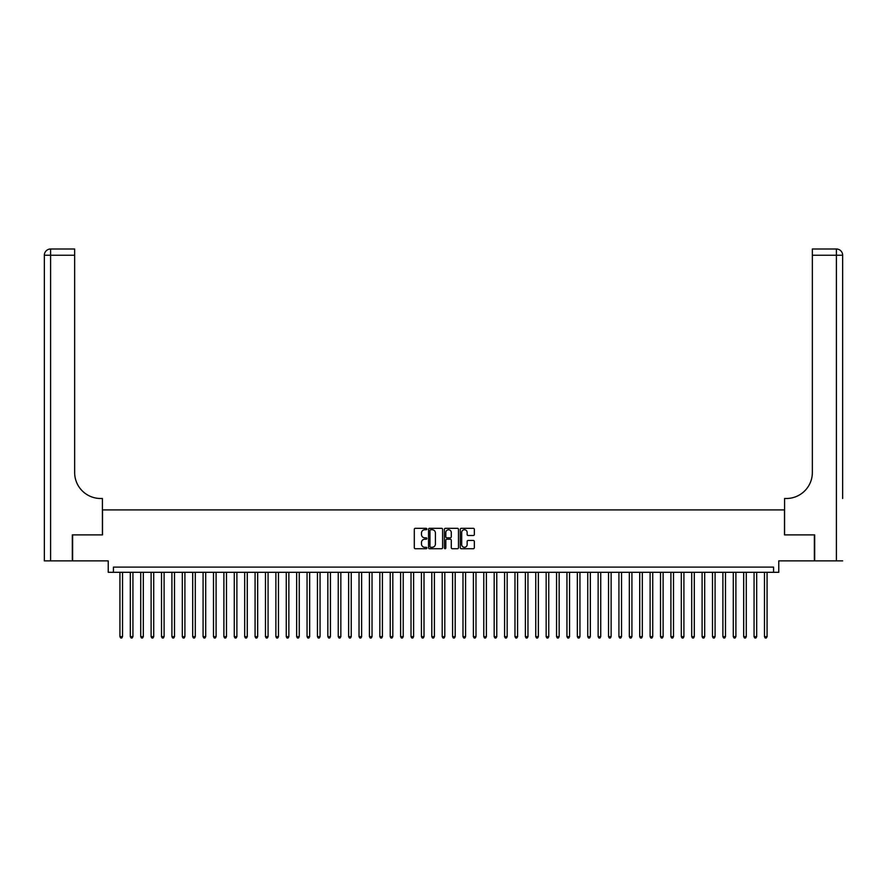 <?xml version="1.0" encoding="UTF-8"?>
<svg xmlns="http://www.w3.org/2000/svg" width="887" height="887" viewBox="0 0 887 887"><rect width="100%" height="100%" fill="white"/><g stroke="black" fill="none" stroke-linecap="round" stroke-linejoin="round"><path stroke-width="1.33" d="M426.869 529.029A0.71 0.71 0 0 0 426.148 528.319L415.316 528.319A1.02 1.02 0 0 0 414.296 529.339L414.296 547.7A1.02 1.02 0 0 0 415.316 548.72L426.148 548.72A0.71 0.71 0 0 0 426.869 548.011A0.71 0.71 0 0 0 426.148 547.29L424.751 547.29A3.271 3.271 0 0 1 421.48 544.03L421.48 542.5A3.271 3.271 0 0 1 424.751 539.229L426.148 539.229A0.71 0.71 0 0 0 426.869 538.52A0.71 0.71 0 0 0 426.148 537.799L424.751 537.799A3.271 3.271 0 0 1 421.48 534.539L421.48 533.009A3.271 3.271 0 0 1 424.751 529.739L426.148 529.739A0.71 0.71 0 0 0 426.869 529.029M473.325 535.504A1.02 1.02 0 0 0 474.345 534.484L474.345 529.339A1.02 1.02 0 0 0 473.325 528.319L461.284 528.319A1.02 1.02 0 0 0 460.264 529.339L460.264 547.7A1.02 1.02 0 0 0 461.284 548.72L473.325 548.72A1.02 1.02 0 0 0 474.345 547.7L474.345 541.48A1.02 1.02 0 0 0 473.325 540.46L468.17 540.46A1.02 1.02 0 0 0 467.15 541.48L467.15 544.563A2.728 2.728 0 0 1 464.422 547.29A2.728 2.728 0 0 1 461.695 544.563L461.695 532.477A2.728 2.728 0 0 1 464.422 529.739A2.728 2.728 0 0 1 467.15 532.477L467.15 534.484A1.02 1.02 0 0 0 468.17 535.504L473.325 535.504M773.575 572.303L778.764 572.303L778.764 560.872L814.377 560.872L814.377 534.883L784.485 534.883L784.485 509.925L102.515 509.925L102.515 534.883L72.623 534.883L72.623 560.872L108.236 560.872L108.236 572.303L773.575 572.303L773.575 567.103L113.425 567.103L113.425 572.303M442.602 529.339A1.02 1.02 0 0 0 441.582 528.319L429.541 528.319A1.02 1.02 0 0 0 428.521 529.339L428.521 547.7A1.02 1.02 0 0 0 429.541 548.72L441.582 548.72A1.02 1.02 0 0 0 442.602 547.7L442.602 529.339M445.418 528.319L457.459 528.319A1.02 1.02 0 0 1 458.479 529.339L458.479 547.7A1.02 1.02 0 0 1 457.459 548.72L452.303 548.72A1.02 1.02 0 0 1 451.283 547.7L451.283 540.25A1.02 1.02 0 0 0 450.263 539.229L446.837 539.229A1.02 1.02 0 0 0 445.817 540.25L445.817 548.011A0.71 0.71 0 0 1 445.108 548.72A0.71 0.71 0 0 1 444.398 548.011L444.398 529.339A1.02 1.02 0 0 1 445.418 528.319M430.672 529.739A0.71 0.71 0 0 0 429.951 530.459L429.951 546.58A0.71 0.71 0 0 0 430.672 547.29L432.146 547.29A3.271 3.271 0 0 0 435.417 544.03L435.417 533.009A3.271 3.271 0 0 0 432.146 529.739L430.672 529.739M451.283 532.522A2.728 2.728 0 0 0 448.556 529.794A2.728 2.728 0 0 0 445.817 532.522L445.817 536.779A1.02 1.02 0 0 0 446.837 537.799L450.263 537.799A1.02 1.02 0 0 0 451.283 536.779L451.283 532.522M119.933 572.303L119.933 636.655L122.528 636.655L122.528 572.303M122.528 636.655L121.752 638.008L120.71 638.008L119.933 636.655M72.313 534.883L102.415 534.883L102.415 498.494L100.641 498.494A25.989 25.989 0 0 1 74.652 472.505L74.652 255.234L50.592 255.234L50.592 560.872L72.313 560.872L72.313 534.883M50.592 560.872L44.35 560.872L44.35 255.234A6.242 6.242 0 0 1 50.592 248.992L74.652 248.992L74.652 255.234M100.641 498.494A25.989 25.989 0 0 1 74.652 472.505M50.592 248.992A6.242 6.242 0 0 0 44.35 255.234L50.592 255.234L50.592 248.992M842.65 560.872L814.687 560.872L814.687 534.883L784.585 534.883L784.585 498.494L786.359 498.494A25.989 25.989 0 0 0 812.348 472.505L812.348 248.992L836.408 248.992A6.242 6.242 0 0 1 842.65 255.234L842.65 498.494M786.359 498.494A25.989 25.989 0 0 0 812.348 472.505M836.408 560.872L836.408 255.234L842.65 255.234A6.242 6.242 0 0 0 836.408 248.992L836.408 255.234L812.348 255.234M130.322 572.303L130.322 636.655L132.928 636.655L132.928 572.303M132.928 636.655L132.141 638.008L131.099 638.008L130.322 636.655M140.723 572.303L140.723 636.655L143.317 636.655L143.317 572.303M143.317 636.655L142.541 638.008L141.499 638.008L140.723 636.655M151.112 572.303L151.112 636.655L153.717 636.655L153.717 572.303M153.717 636.655L152.93 638.008L151.899 638.008L151.112 636.655M161.512 572.303L161.512 636.655L164.106 636.655L164.106 572.303M164.106 636.655L163.33 638.008L162.288 638.008L161.512 636.655M171.912 572.303L171.912 636.655L174.506 636.655L174.506 572.303M174.506 636.655L173.73 638.008L172.688 638.008L171.912 636.655M182.301 572.303L182.301 636.655L184.906 636.655L184.906 572.303M184.906 636.655L184.119 638.008L183.088 638.008L182.301 636.655M192.701 572.303L192.701 636.655L195.295 636.655L195.295 572.303M195.295 636.655L194.519 638.008L193.477 638.008L192.701 636.655M203.09 572.303L203.09 636.655L205.695 636.655L205.695 572.303M205.695 636.655L204.919 638.008L203.877 638.008L203.09 636.655M213.49 572.303L213.49 636.655L216.095 636.655L216.095 572.303M216.095 636.655L215.308 638.008L214.266 638.008L213.49 636.655M223.89 572.303L223.89 636.655L226.484 636.655L226.484 572.303M226.484 636.655L225.708 638.008L224.666 638.008L223.89 636.655M234.279 572.303L234.279 636.655L236.884 636.655L236.884 572.303M236.884 636.655L236.097 638.008L235.066 638.008L234.279 636.655M244.679 572.303L244.679 636.655L247.273 636.655L247.273 572.303M247.273 636.655L246.497 638.008L245.455 638.008L244.679 636.655M255.079 572.303L255.079 636.655L257.673 636.655L257.673 572.303M257.673 636.655L256.897 638.008L255.855 638.008L255.079 636.655M265.468 572.303L265.468 636.655L268.074 636.655L268.074 572.303M268.074 636.655L267.286 638.008L266.255 638.008L265.468 636.655M275.868 572.303L275.868 636.655L278.463 636.655L278.463 572.303M278.463 636.655L277.686 638.008L276.644 638.008L275.868 636.655M286.257 572.303L286.257 636.655L288.863 636.655L288.863 572.303M288.863 636.655L288.087 638.008L287.044 638.008L286.257 636.655M296.657 572.303L296.657 636.655L299.252 636.655L299.252 572.303M299.252 636.655L298.475 638.008L297.433 638.008L296.657 636.655M307.057 572.303L307.057 636.655L309.652 636.655L309.652 572.303M309.652 636.655L308.876 638.008L307.833 638.008L307.057 636.655M317.446 572.303L317.446 636.655L320.052 636.655L320.052 572.303M320.052 636.655L319.265 638.008L318.233 638.008L317.446 636.655M327.846 572.303L327.846 636.655L330.441 636.655L330.441 572.303M330.441 636.655L329.665 638.008L328.622 638.008L327.846 636.655M338.246 572.303L338.246 636.655L340.841 636.655L340.841 572.303M340.841 636.655L340.065 638.008L339.022 638.008L338.246 636.655M348.635 572.303L348.635 636.655L351.241 636.655L351.241 572.303M351.241 636.655L350.454 638.008L349.423 638.008L348.635 636.655M359.035 572.303L359.035 636.655L361.63 636.655L361.63 572.303M361.63 636.655L360.854 638.008L359.812 638.008L359.035 636.655M369.424 572.303L369.424 636.655L372.03 636.655L372.03 572.303M372.03 636.655L371.254 638.008L370.212 638.008L369.424 636.655M379.824 572.303L379.824 636.655L382.419 636.655L382.419 572.303M382.419 636.655L381.643 638.008L380.601 638.008L379.824 636.655M390.225 572.303L390.225 636.655L392.819 636.655L392.819 572.303M392.819 636.655L392.043 638.008L391.001 638.008L390.225 636.655M400.614 572.303L400.614 636.655L403.219 636.655L403.219 572.303M403.219 636.655L402.432 638.008L401.401 638.008L400.614 636.655M411.014 572.303L411.014 636.655L413.608 636.655L413.608 572.303M413.608 636.655L412.832 638.008L411.79 638.008L411.014 636.655M421.414 572.303L421.414 636.655L424.008 636.655L424.008 572.303M424.008 636.655L423.232 638.008L422.19 638.008L421.414 636.655M431.803 572.303L431.803 636.655L434.408 636.655L434.408 572.303M434.408 636.655L433.621 638.008L432.579 638.008L431.803 636.655M442.203 572.303L442.203 636.655L444.797 636.655L444.797 572.303M444.797 636.655L444.021 638.008L442.979 638.008L442.203 636.655M452.592 572.303L452.592 636.655L455.197 636.655L455.197 572.303M455.197 636.655L454.421 638.008L453.379 638.008L452.592 636.655M462.992 572.303L462.992 636.655L465.586 636.655L465.586 572.303M465.586 636.655L464.81 638.008L463.768 638.008L462.992 636.655M473.392 572.303L473.392 636.655L475.986 636.655L475.986 572.303M475.986 636.655L475.21 638.008L474.168 638.008L473.392 636.655M483.781 572.303L483.781 636.655L486.386 636.655L486.386 572.303M486.386 636.655L485.599 638.008L484.568 638.008L483.781 636.655M494.181 572.303L494.181 636.655L496.775 636.655L496.775 572.303M496.775 636.655L495.999 638.008L494.957 638.008L494.181 636.655M504.581 572.303L504.581 636.655L507.176 636.655L507.176 572.303M507.176 636.655L506.399 638.008L505.357 638.008L504.581 636.655M514.97 572.303L514.97 636.655L517.576 636.655L517.576 572.303M517.576 636.655L516.788 638.008L515.746 638.008L514.97 636.655M525.37 572.303L525.37 636.655L527.965 636.655L527.965 572.303M527.965 636.655L527.188 638.008L526.146 638.008L525.37 636.655M535.759 572.303L535.759 636.655L538.365 636.655L538.365 572.303M538.365 636.655L537.577 638.008L536.546 638.008L535.759 636.655M546.159 572.303L546.159 636.655L548.754 636.655L548.754 572.303M548.754 636.655L547.978 638.008L546.935 638.008L546.159 636.655M556.559 572.303L556.559 636.655L559.154 636.655L559.154 572.303M559.154 636.655L558.378 638.008L557.335 638.008L556.559 636.655M566.948 572.303L566.948 636.655L569.554 636.655L569.554 572.303M569.554 636.655L568.767 638.008L567.735 638.008L566.948 636.655M577.348 572.303L577.348 636.655L579.943 636.655L579.943 572.303M579.943 636.655L579.167 638.008L578.124 638.008L577.348 636.655M587.748 572.303L587.748 636.655L590.343 636.655L590.343 572.303M590.343 636.655L589.567 638.008L588.524 638.008L587.748 636.655M598.137 572.303L598.137 636.655L600.743 636.655L600.743 572.303M600.743 636.655L599.956 638.008L598.913 638.008L598.137 636.655M608.537 572.303L608.537 636.655L611.132 636.655L611.132 572.303M611.132 636.655L610.356 638.008L609.314 638.008L608.537 636.655M618.926 572.303L618.926 636.655L621.532 636.655L621.532 572.303M621.532 636.655L620.745 638.008L619.714 638.008L618.926 636.655M629.327 572.303L629.327 636.655L631.921 636.655L631.921 572.303M631.921 636.655L631.145 638.008L630.103 638.008L629.327 636.655M639.727 572.303L639.727 636.655L642.321 636.655L642.321 572.303M642.321 636.655L641.545 638.008L640.503 638.008L639.727 636.655M650.116 572.303L650.116 636.655L652.721 636.655L652.721 572.303M652.721 636.655L651.934 638.008L650.903 638.008L650.116 636.655M660.516 572.303L660.516 636.655L663.11 636.655L663.11 572.303M663.11 636.655L662.334 638.008L661.292 638.008L660.516 636.655M670.905 572.303L670.905 636.655L673.51 636.655L673.51 572.303M673.51 636.655L672.734 638.008L671.692 638.008L670.905 636.655M681.305 572.303L681.305 636.655L683.91 636.655L683.91 572.303M683.91 636.655L683.123 638.008L682.081 638.008L681.305 636.655M691.705 572.303L691.705 636.655L694.299 636.655L694.299 572.303M694.299 636.655L693.523 638.008L692.481 638.008L691.705 636.655M702.094 572.303L702.094 636.655L704.699 636.655L704.699 572.303M704.699 636.655L703.912 638.008L702.881 638.008L702.094 636.655M712.494 572.303L712.494 636.655L715.088 636.655L715.088 572.303M715.088 636.655L714.312 638.008L713.27 638.008L712.494 636.655M722.894 572.303L722.894 636.655L725.488 636.655L725.488 572.303M725.488 636.655L724.712 638.008L723.67 638.008L722.894 636.655M733.283 572.303L733.283 636.655L735.888 636.655L735.888 572.303M735.888 636.655L735.101 638.008L734.07 638.008L733.283 636.655M743.683 572.303L743.683 636.655L746.277 636.655L746.277 572.303M746.277 636.655L745.501 638.008L744.459 638.008L743.683 636.655M754.072 572.303L754.072 636.655L756.678 636.655L756.678 572.303M756.678 636.655L755.901 638.008L754.859 638.008L754.072 636.655M764.472 572.303L764.472 636.655L767.067 636.655L767.067 572.303M767.067 636.655L766.29 638.008L765.248 638.008L764.472 636.655"/></g></svg>
